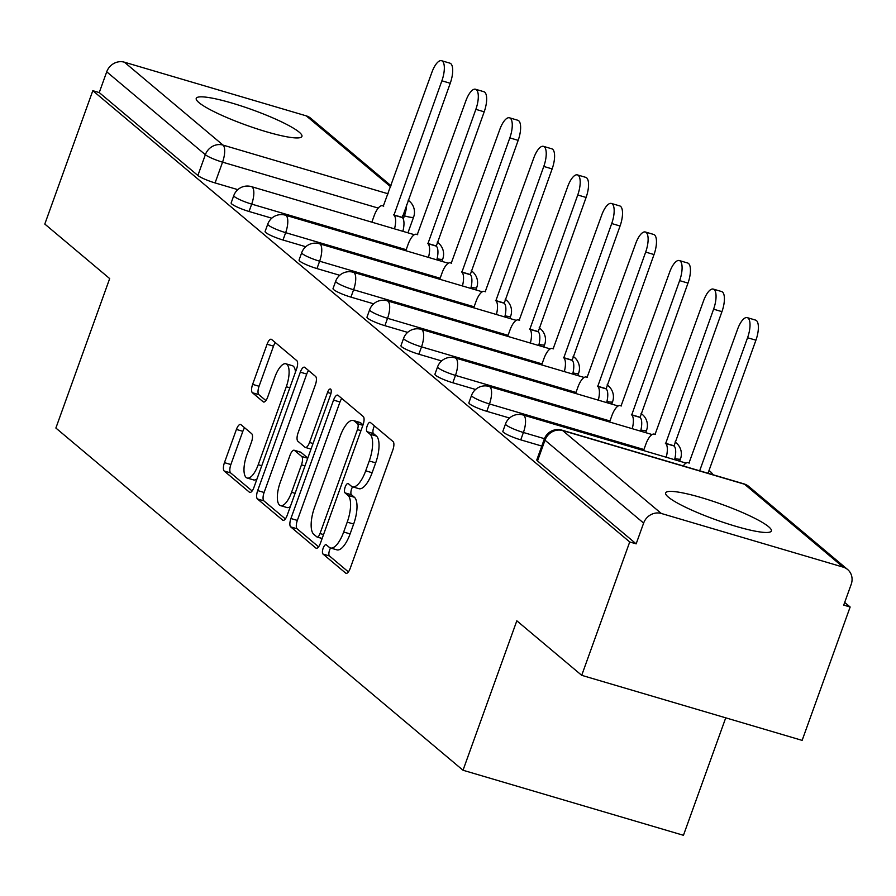 <?xml version="1.0" encoding="UTF-8"?>
<svg xmlns="http://www.w3.org/2000/svg" width="896" height="896" viewBox="0 0 896 896"><rect width="100%" height="100%" fill="white"/><g stroke="black" fill="none" stroke-linecap="round" stroke-linejoin="round"><path stroke-width="1.34" d="M323.165 548.195A4.95 1.814 -73.6 0 0 323.008 554.053L345.71 573.138A7.067 2.587 -73.6 0 0 346.08 573.339A7.067 2.587 -73.6 0 0 350.213 568.355L392.851 449.949A7.067 2.587 -73.6 0 0 393.075 441.571L370.373 422.486A4.95 1.814 -73.6 0 0 370.115 422.341A4.95 1.814 -73.6 0 0 367.214 425.835A4.95 1.814 -73.6 0 0 367.058 431.693L369.992 434.168A22.624 8.288 -73.6 0 1 369.253 460.97L365.702 470.837A22.624 8.288 -73.6 0 1 352.464 486.774A22.624 8.288 -73.6 0 1 351.288 486.136L348.342 483.661A4.95 1.814 -73.6 0 0 348.085 483.526A4.95 1.814 -73.6 0 0 345.195 487.01A4.95 1.814 -73.6 0 0 345.027 492.878L347.973 495.342A22.624 8.288 -73.6 0 1 347.222 522.144L343.672 532.011A22.624 8.288 -73.6 0 1 330.434 547.96A22.624 8.288 -73.6 0 1 329.258 547.31L326.323 544.846A4.95 1.814 -73.6 0 0 326.066 544.701A4.95 1.814 -73.6 0 0 323.165 548.195M330.59 548.005A4.95 1.814 -73.6 0 0 329.594 550.088A4.95 1.814 -73.6 0 0 329.426 555.946L348.398 571.894M374.472 425.925A4.95 1.814 -73.6 0 0 373.643 427.728A4.95 1.814 -73.6 0 0 373.486 433.597L376.421 436.061L369.992 434.168M352.61 486.83A4.95 1.814 -73.6 0 0 351.613 488.914A4.95 1.814 -73.6 0 0 351.456 494.771L354.39 497.246L347.973 495.342M198.957 102.603A56.168 8.266 19.8 0 0 256.301 128.621A56.168 8.266 19.8 0 0 301.93 136.416A56.168 8.266 19.8 0 0 299.208 132.182A56.168 8.266 19.8 0 0 241.864 106.165A56.168 8.266 19.8 0 0 196.235 98.37A56.168 8.266 19.8 0 0 198.957 102.603M668.371 497.146A56.168 8.266 19.8 0 0 725.715 523.163A56.168 8.266 19.8 0 0 771.344 530.97A56.168 8.266 19.8 0 0 768.622 526.725A56.168 8.266 19.8 0 0 711.267 500.707A56.168 8.266 19.8 0 0 665.638 492.912A56.168 8.266 19.8 0 0 668.371 497.146M240.912 424.648A7.067 2.587 -73.6 0 0 240.542 424.446A7.067 2.587 -73.6 0 0 236.41 429.43L224.448 462.65A7.067 2.587 -73.6 0 0 224.213 471.027L249.435 492.218A7.067 2.587 -73.6 0 0 249.805 492.419A7.067 2.587 -73.6 0 0 253.938 487.435L296.565 369.029A7.067 2.587 -73.6 0 0 296.8 360.651L271.589 339.45A7.067 2.587 -73.6 0 0 271.219 339.248A7.067 2.587 -73.6 0 0 267.075 344.232L252.627 384.362A7.067 2.587 -73.6 0 0 252.403 392.739L263.189 401.811A7.067 2.587 -73.6 0 0 263.558 402.013A7.067 2.587 -73.6 0 0 267.702 397.029L274.859 377.126A18.906 6.933 -73.6 0 1 285.936 363.798A18.906 6.933 -73.6 0 1 286.294 386.736L258.227 464.688A18.906 6.933 -73.6 0 1 247.162 478.027A18.906 6.933 -73.6 0 1 246.792 455.078L251.474 442.086A7.067 2.587 -73.6 0 0 251.709 433.72L240.912 424.648M661.304 513.464L843.17 567.134A14.403 13.227 130 0 1 847.616 569.509A14.403 13.227 130 0 1 851.2 584.326L843.718 605.102L850.147 607.006L802.133 740.376L581.706 675.326L516.824 620.794L463.019 770.246L55.877 428.042L109.682 278.589L44.8 224.056L92.814 90.686L629.72 541.957L636.149 543.861L643.63 523.085L545.003 440.182A14.403 2.117 -160.2 0 1 544.298 439.096L536.816 459.872A14.403 2.117 -160.2 0 0 537.522 460.958L545.003 440.182A14.403 13.227 130 0 1 562.677 430.573L661.304 513.464A14.403 13.227 130 0 0 643.63 523.085M581.706 675.326L629.72 541.957M290.909 518.515A7.067 2.587 -73.6 0 0 290.685 526.882L315.896 548.083A7.067 2.587 -73.6 0 0 316.266 548.285A7.067 2.587 -73.6 0 0 320.398 543.301L363.037 424.883A7.067 2.587 -73.6 0 0 363.261 416.517L338.05 395.315A7.067 2.587 -73.6 0 0 337.68 395.114A7.067 2.587 -73.6 0 0 333.547 400.098L290.909 518.515L297.338 520.408A7.067 2.587 -73.6 0 0 297.102 528.786L318.595 546.84M282.666 520.15L257.443 498.96A7.067 2.587 -73.6 0 1 257.678 490.582L300.306 372.165A7.067 2.587 -73.6 0 1 304.45 367.181A7.067 2.587 -73.6 0 1 304.819 367.382L315.605 376.454A7.067 2.587 -73.6 0 1 315.381 384.832L298.088 432.858A7.067 2.587 -73.6 0 0 297.853 441.224L305.021 447.25A7.067 2.587 -73.6 0 0 305.379 447.451A7.067 2.587 -73.6 0 0 309.523 442.467L327.522 392.47A4.95 1.814 -73.6 0 1 330.422 388.976A4.95 1.814 -73.6 0 1 330.512 394.979L287.168 515.368A7.067 2.587 -73.6 0 1 283.035 520.352A7.067 2.587 -73.6 0 1 282.666 520.15L283.45 520.386M237.821 189.638L215.074 182.93L222.555 162.154A14.403 2.117 -160.2 0 1 205.352 154.706L106.725 71.803A14.403 13.227 -50 0 1 124.398 62.194L306.264 115.864A14.403 13.227 -50 0 1 310.71 118.238L391.048 185.763M850.147 607.006L844.693 602.414M725.738 717.83L683.446 835.296L463.019 770.246M92.814 90.686L99.243 92.579L106.725 71.803M271.779 218.187L249.043 211.478L251.698 204.109A14.403 2.117 -160.2 0 1 233.789 195.574L231.134 202.944A14.403 2.117 19.8 0 0 249.043 211.478M305.749 246.736L283.013 240.027L285.656 232.658A14.403 2.117 -160.2 0 1 267.758 224.123L265.104 231.493A14.403 2.117 19.8 0 0 283.013 240.027M339.718 275.285L316.971 268.576L319.626 261.206A14.403 2.117 -160.2 0 1 301.717 252.661L299.062 260.042A14.403 2.117 19.8 0 0 316.971 268.576M373.677 303.834L350.941 297.125L353.595 289.755A14.403 2.117 -160.2 0 1 335.686 281.21L333.032 288.59A14.403 2.117 19.8 0 0 350.941 297.125M407.646 332.382L384.899 325.674L387.554 318.304A14.403 2.117 -160.2 0 1 369.645 309.758L366.99 317.128A14.403 2.117 19.8 0 0 384.899 325.674M441.605 360.931L418.869 354.222L421.523 346.853A14.403 2.117 -160.2 0 1 403.614 338.307L400.96 345.677A14.403 2.117 19.8 0 0 418.869 354.222M475.574 389.48L452.827 382.771L455.482 375.39A14.403 2.117 -160.2 0 1 437.584 366.856L434.93 374.226A14.403 2.117 19.8 0 0 452.827 382.771M509.533 418.029L486.797 411.32L489.451 403.939A14.403 2.117 -160.2 0 1 471.542 395.405L468.888 402.774A14.403 2.117 19.8 0 0 486.797 411.32M541.789 446.062L520.755 439.858L523.41 432.488A14.403 2.117 -160.2 0 1 505.512 423.954L502.858 431.323A14.403 2.117 19.8 0 0 520.755 439.858M99.243 92.579L197.87 175.482A14.403 2.117 19.8 0 0 215.074 182.93M636.149 543.861L537.522 460.958M330.434 547.96L336.862 549.853A22.624 8.288 -73.6 0 0 350.101 533.904L343.672 532.011M354.39 497.246A22.624 8.288 -73.6 0 1 353.651 524.037L350.101 533.904M352.464 486.774L358.882 488.678A22.624 8.288 -73.6 0 0 372.131 472.73L365.702 470.837M376.421 436.061A22.624 8.288 -73.6 0 1 375.682 462.862L372.131 472.73M341.779 398.451A7.067 2.587 -73.6 0 0 339.965 402.002L297.338 520.408M316.859 536.894A4.95 1.814 -73.6 0 0 317.117 537.04A4.95 1.814 -73.6 0 0 320.018 533.546L357.437 429.61A4.95 1.814 -73.6 0 0 357.594 423.752L354.502 421.142A22.624 8.288 -73.6 0 0 353.326 420.504A22.624 8.288 -73.6 0 0 340.088 436.442L314.507 507.494A22.624 8.288 -73.6 0 0 313.768 534.296L316.859 536.894M353.326 420.504L359.744 422.397A22.624 8.288 -73.6 0 1 360.931 423.035L363.059 424.827M285.354 518.907L263.872 500.853L257.443 498.96M308.549 370.53A7.067 2.587 -73.6 0 0 306.734 374.069L264.107 492.475A7.067 2.587 -73.6 0 0 263.872 500.853M280.146 482.686A18.906 6.933 -73.6 0 0 280.515 505.624A18.906 6.933 -73.6 0 0 291.581 492.296L301.47 464.834A7.067 2.587 -73.6 0 0 301.694 456.456L294.538 450.442A7.067 2.587 -73.6 0 0 294.168 450.24A7.067 2.587 -73.6 0 0 290.035 455.224L280.146 482.686M280.515 505.624L286.944 507.528A18.906 6.933 -73.6 0 0 290.326 506.598M300.182 452.099A7.067 2.587 -73.6 0 1 300.597 452.133A7.067 2.587 -73.6 0 1 300.966 452.334L307.798 458.08M247.162 478.027L253.59 479.92A18.906 6.933 -73.6 0 0 256.984 478.99M295.467 372.086A18.906 6.933 -73.6 0 0 292.354 365.691L285.936 363.798M275.318 342.597A7.067 2.587 -73.6 0 0 273.504 346.136L259.056 386.266A7.067 2.587 -73.6 0 0 258.832 394.632L265.888 400.568M244.642 427.784A7.067 2.587 -73.6 0 0 242.838 431.323L230.877 464.542A7.067 2.587 -73.6 0 0 230.642 472.92L252.123 490.974M699.664 470.803L747.566 337.736A16.565 6.07 -73.6 0 0 747.242 317.632A16.565 6.07 -73.6 0 0 737.554 329.314L688.968 463.075A14.403 5.275 -73.6 0 0 688.218 462.672A14.403 5.275 -73.6 0 0 683.234 465.954M747.242 317.632L755.597 320.107A16.565 6.07 106.4 0 1 755.922 340.2L708.008 473.267M666.232 457.24A14.403 5.275 -73.6 0 0 665.672 443.498L713.597 309.187A16.565 6.07 -73.6 0 0 713.283 289.094A16.565 6.07 -73.6 0 0 703.584 300.765L654.998 434.526A14.403 5.275 -73.6 0 0 654.259 434.123A14.403 5.275 -73.6 0 0 645.826 444.27L643.563 450.554M713.283 289.094L721.638 291.558A16.565 6.07 106.4 0 1 721.952 311.651L674.027 445.962A14.403 5.275 106.4 0 1 674.587 459.704M673.702 445.693L665.347 443.229M632.262 428.691A14.403 5.275 -73.6 0 0 631.702 414.949L679.638 280.638A16.565 6.07 -73.6 0 0 679.314 260.546A16.565 6.07 -73.6 0 0 669.626 272.216L621.04 405.989A14.403 5.275 -73.6 0 0 620.29 405.574A14.403 5.275 -73.6 0 0 611.856 415.722L609.594 422.005M679.314 260.546L687.669 263.01A16.565 6.07 106.4 0 1 687.994 283.102L640.058 417.413A14.403 5.275 106.4 0 1 640.618 431.155M639.733 417.144L631.378 414.68M598.304 400.142A14.403 5.275 -73.6 0 0 597.744 386.4L645.669 252.09A16.565 6.07 -73.6 0 0 645.355 231.997A16.565 6.07 -73.6 0 0 635.656 243.667L587.07 377.44A14.403 5.275 -73.6 0 0 586.32 377.026A14.403 5.275 -73.6 0 0 577.898 387.184L575.635 393.456M645.355 231.997L653.71 234.461A16.565 6.07 106.4 0 1 654.024 254.554L606.099 388.864A14.403 5.275 106.4 0 1 606.659 402.606M605.774 388.595L597.419 386.131M564.334 371.594A14.403 5.275 -73.6 0 0 563.774 357.851L611.71 223.541A16.565 6.07 -73.6 0 0 611.386 203.448A16.565 6.07 -73.6 0 0 601.698 215.118L553.112 348.891A14.403 5.275 -73.6 0 0 552.362 348.477A14.403 5.275 -73.6 0 0 543.928 358.635L541.666 364.907M611.386 203.448L619.741 205.912A16.565 6.07 106.4 0 1 620.066 226.005L572.13 360.315A14.403 5.275 106.4 0 1 572.69 374.058M571.805 360.046L563.45 357.582M530.376 343.045A14.403 5.275 -73.6 0 0 529.816 329.302L577.741 194.992A16.565 6.07 -73.6 0 0 577.427 174.899A16.565 6.07 -73.6 0 0 567.728 186.581L519.142 320.342A14.403 5.275 -73.6 0 0 518.392 319.928A14.403 5.275 -73.6 0 0 509.97 330.086L507.707 336.358M577.427 174.899L585.782 177.363A16.565 6.07 106.4 0 1 586.096 197.456L538.171 331.778A14.403 5.275 106.4 0 1 538.731 345.52M537.835 331.498L529.491 329.034M496.406 314.507A14.403 5.275 -73.6 0 0 495.846 300.765L543.782 166.443A16.565 6.07 -73.6 0 0 543.458 146.35A16.565 6.07 -73.6 0 0 533.758 158.032L485.184 291.794A14.403 5.275 -73.6 0 0 484.434 291.379A14.403 5.275 -73.6 0 0 476 301.538L473.738 307.81M543.458 146.35L551.813 148.814A16.565 6.07 106.4 0 1 552.138 168.907L504.202 303.229A14.403 5.275 106.4 0 1 504.762 316.971M503.877 302.949L495.522 300.485M462.437 285.958A14.403 5.275 -73.6 0 0 461.888 272.216L509.813 137.894A16.565 6.07 -73.6 0 0 509.499 117.802A16.565 6.07 -73.6 0 0 499.8 129.483L451.214 263.245A14.403 5.275 -73.6 0 0 450.464 262.83A14.403 5.275 -73.6 0 0 442.03 272.989L439.779 279.261M509.499 117.802L517.843 120.266A16.565 6.07 106.4 0 1 518.168 140.358L470.243 274.68A14.403 5.275 106.4 0 1 470.792 288.422M469.907 274.4L461.552 271.936M428.478 257.41A14.403 5.275 -73.6 0 0 427.918 243.667L475.854 109.346A16.565 6.07 -73.6 0 0 475.53 89.253A16.565 6.07 -73.6 0 0 465.83 100.934L417.245 234.696A14.403 5.275 -73.6 0 0 416.506 234.282A14.403 5.275 -73.6 0 0 408.072 244.44L405.81 250.723M475.53 89.253L483.885 91.717A16.565 6.07 106.4 0 1 484.198 111.821L436.274 246.131A14.403 5.275 106.4 0 1 436.834 259.874M435.949 245.851L427.594 243.387M394.509 228.861A14.403 5.275 -73.6 0 0 393.949 215.118L441.885 80.797A16.565 6.07 -73.6 0 0 441.56 60.704A16.565 6.07 -73.6 0 0 431.872 72.386L383.286 206.147A14.403 5.275 -73.6 0 0 382.536 205.744A14.403 5.275 -73.6 0 0 374.102 215.891L371.84 222.174M441.56 60.704L449.915 63.168A16.565 6.07 106.4 0 1 450.24 83.272L402.304 217.582A14.403 5.275 106.4 0 1 402.864 231.325M401.979 217.302L393.624 214.838M329.426 555.946L323.008 554.053M373.486 433.597L367.058 431.693M351.456 494.771L345.027 492.878M441.907 261.374L442.758 258.989A14.403 2.117 -160.2 0 1 437.114 258.72M475.866 289.912L476.728 287.538A14.403 2.117 -160.2 0 1 471.083 287.269M509.835 318.461L510.686 316.086A14.403 2.117 -160.2 0 1 505.042 315.818M543.805 347.01L544.656 344.635A14.403 2.117 -160.2 0 1 539.011 344.366M577.763 375.558L578.626 373.184A14.403 2.117 -160.2 0 1 572.97 372.915M611.733 404.107L612.584 401.733A14.403 2.117 -160.2 0 1 606.939 401.453M645.691 432.656L646.554 430.282A14.403 2.117 -160.2 0 1 640.909 430.002M679.661 461.205L680.512 458.83A14.403 2.117 -160.2 0 1 674.867 458.55M403.278 219.005L404.421 215.824L402.696 215.309M378.258 208.096L222.555 162.154A14.403 5.275 106.4 0 0 223.026 145.096L388.147 193.816M390.678 186.805L306.264 115.864M124.398 62.194L223.026 145.096A14.403 13.227 130 0 0 205.352 154.706L197.87 175.482M843.17 567.134L744.542 484.232L562.677 430.573A14.403 5.275 -73.6 0 0 561.926 430.158A14.403 14.403 0 0 0 544.298 439.096M406.179 249.693L251.698 204.109A14.403 5.275 106.4 0 0 252.168 187.04A14.403 5.275 106.4 0 0 251.418 186.637A14.403 14.403 0 0 0 233.789 195.574M440.149 278.242L285.656 232.658A14.403 5.275 106.4 0 0 286.138 215.589A14.403 5.275 106.4 0 0 285.387 215.186A14.403 14.403 0 0 0 267.758 224.123M474.107 306.79L319.626 261.206A14.403 5.275 106.4 0 0 320.096 244.138A14.403 5.275 106.4 0 0 319.346 243.734A14.403 14.403 0 0 0 301.717 252.661M508.077 335.339L353.595 289.755A14.403 5.275 106.4 0 0 354.066 272.686A14.403 5.275 106.4 0 0 353.315 272.283A14.403 14.403 0 0 0 335.686 281.21M542.035 363.888L387.554 318.304A14.403 5.275 106.4 0 0 388.024 301.235A14.403 5.275 106.4 0 0 387.274 300.821A14.403 14.403 0 0 0 369.645 309.758M576.005 392.437L421.523 346.853A14.403 5.275 106.4 0 0 421.994 329.784A14.403 5.275 106.4 0 0 421.243 329.37A14.403 14.403 0 0 0 403.614 338.307M609.963 420.974L455.482 375.39A14.403 5.275 106.4 0 0 455.952 358.333A14.403 5.275 106.4 0 0 455.202 357.918A14.403 14.403 0 0 0 437.584 366.856M643.933 449.523L489.451 403.939A14.403 5.275 106.4 0 0 489.922 386.882A14.403 5.275 106.4 0 0 489.171 386.467A14.403 14.403 0 0 0 471.542 395.405M544.454 438.693L523.41 432.488A14.403 5.275 106.4 0 0 523.891 415.43A14.403 5.275 106.4 0 0 523.141 415.016A14.403 14.403 0 0 0 505.512 423.954M407.938 232.826L413.627 217.045A14.403 2.117 -160.2 0 1 404.421 215.824A14.403 5.275 106.4 0 0 406.571 204.557M408.128 200.245A14.403 13.227 -50 0 1 409.338 201.141L408.162 200.144M743.792 483.829A14.403 5.275 -73.6 0 1 744.542 484.232A14.403 13.227 -50 0 1 748.989 486.618A14.403 14.403 0 0 0 743.792 483.829L561.926 430.158M353.651 524.037L347.222 522.144M375.682 462.862L369.253 460.97M346.494 573.373L345.71 573.138M339.965 402.002L333.547 400.098M316.68 548.318L315.896 548.083M297.102 528.786L290.685 526.882M322.146 538.451L317.408 537.062M323.534 534.587L320.018 533.546M360.965 430.651L357.437 429.61M362.88 425.309L357.594 423.752M360.931 423.035L354.502 421.142M264.107 492.475L257.678 490.582M306.734 374.069L300.306 372.165M313.04 443.509L309.523 442.467M330.96 393.478L327.522 392.47M295.109 493.338L291.581 492.296M304.987 465.875L301.47 464.834M307.742 458.237L301.694 456.456M300.966 452.334L294.538 450.442M261.755 465.73L258.227 464.688M289.822 387.778L286.294 386.736M263.973 402.046L263.189 401.811M258.832 394.632L252.403 392.739M259.056 386.266L252.627 384.362M273.504 346.136L267.075 344.232M250.219 492.453L249.435 492.218M230.642 472.92L224.213 471.027M230.877 464.542L224.448 462.65M242.838 431.323L236.41 429.43M755.922 340.2L747.566 337.736M674.027 445.962L665.672 443.498M721.952 311.651L713.597 309.187M640.058 417.413L631.702 414.949M687.994 283.102L679.638 280.638M606.099 388.864L597.744 386.4M654.024 254.554L645.669 252.09M572.13 360.315L563.774 357.851M620.066 226.005L611.71 223.541M538.171 331.778L529.816 329.302M586.096 197.456L577.741 194.992M504.202 303.229L495.846 300.765M552.138 168.907L543.782 166.443M470.243 274.68L461.888 272.216M518.168 140.358L509.813 137.894M436.274 246.131L427.918 243.667M484.198 111.821L475.854 109.346M402.304 217.582L393.949 215.118M450.24 83.272L441.885 80.797M523.141 415.016L686.067 463.098M713.082 474.757A14.403 14.403 0 0 0 708.982 470.557M489.171 386.467L652.098 434.549M680.512 458.83A14.403 14.403 0 0 0 675.024 442.008M455.202 357.918L618.128 406M646.554 430.282A14.403 14.403 0 0 0 641.054 413.459M421.243 329.37L584.17 377.451M612.584 401.733A14.403 14.403 0 0 0 607.096 384.922M387.274 300.821L550.2 348.902M578.626 373.184A14.403 14.403 0 0 0 573.126 356.373M353.315 272.283L516.242 320.354M544.656 344.635A14.403 14.403 0 0 0 539.168 327.824M319.346 243.734L482.272 291.805M510.686 316.086A14.403 14.403 0 0 0 505.198 299.275M285.387 215.186L448.314 263.256M476.728 287.538A14.403 14.403 0 0 0 471.24 270.726M251.418 186.637L414.344 234.707M442.758 258.989A14.403 14.403 0 0 0 437.27 242.178M413.627 217.045A14.403 14.403 0 0 0 409.338 201.141M847.616 569.509L748.989 486.618M322.123 538.518L317.117 537.04M311.024 449.109L305.379 447.451M300.597 452.133L294.168 450.24M689.416 463.019L688.218 462.672M655.446 434.47L654.259 434.123M621.488 405.922L620.29 405.574M587.518 377.373L586.32 377.026M553.56 348.835L552.362 348.477M519.59 320.286L518.392 319.928M485.621 291.738L484.434 291.379M451.662 263.189L450.464 262.83M417.693 234.64L416.506 234.282M383.734 206.091L382.536 205.744"/></g></svg>
